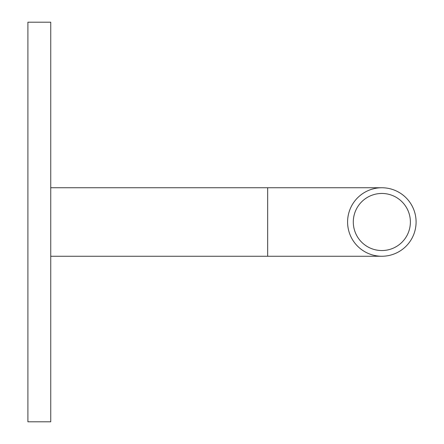 <?xml version="1.0" encoding="UTF-8"?>
<svg xmlns="http://www.w3.org/2000/svg" width="444" height="444" viewBox="0 0 444 444"><rect width="100%" height="100%" fill="white"/><g stroke="black" fill="none" stroke-linecap="round" stroke-linejoin="round"><path stroke-width="0.67" d="M27.911 22.2L27.911 421.8L50.744 421.8L50.744 22.2L27.911 22.2M381.84 250.544A28.544 28.544 0 0 0 410.384 222A28.544 28.544 0 0 0 381.84 193.456A28.544 28.544 0 0 0 353.296 222A28.544 28.544 0 0 0 381.84 250.544M416.089 222A34.249 34.249 0 0 1 381.84 256.249A34.249 34.249 0 0 1 347.591 222A34.249 34.249 0 0 1 381.84 187.751A34.249 34.249 0 0 1 416.089 222M50.744 256.249L267.671 256.249L267.671 187.751L50.744 187.751M267.671 256.249L381.84 256.249M267.671 187.751L381.84 187.751"/></g></svg>
